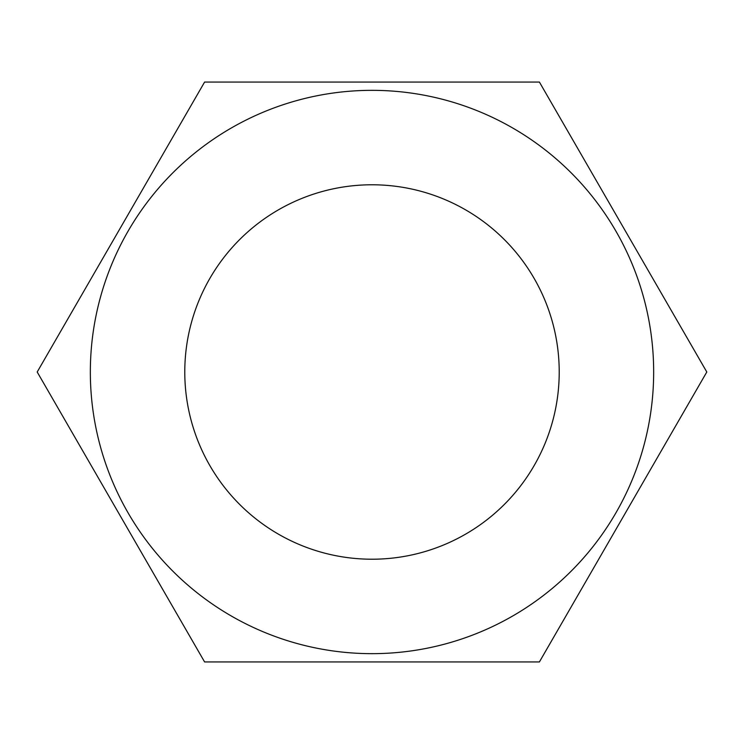 <?xml version="1.0" encoding="UTF-8"?>
<svg xmlns="http://www.w3.org/2000/svg" width="744" height="744" viewBox="0 0 744 744"><rect width="100%" height="100%" fill="white"/><g stroke="black" fill="none" stroke-linecap="round" stroke-linejoin="round"><path stroke-width="1.12" d="M559.218 372A187.218 187.218 0 0 0 372 184.782A187.218 187.218 0 0 0 184.782 372A187.218 187.218 0 0 0 372 559.218A187.218 187.218 0 0 0 559.218 372M90.34 372A281.66 281.66 0 0 0 372 653.66A281.66 281.66 0 0 0 653.66 372A281.66 281.66 0 0 0 372 90.34A281.66 281.66 0 0 0 90.34 372M539.4 661.946L706.8 372L539.4 82.054L204.6 82.054L37.2 372L204.6 661.946L539.4 661.946"/></g></svg>
